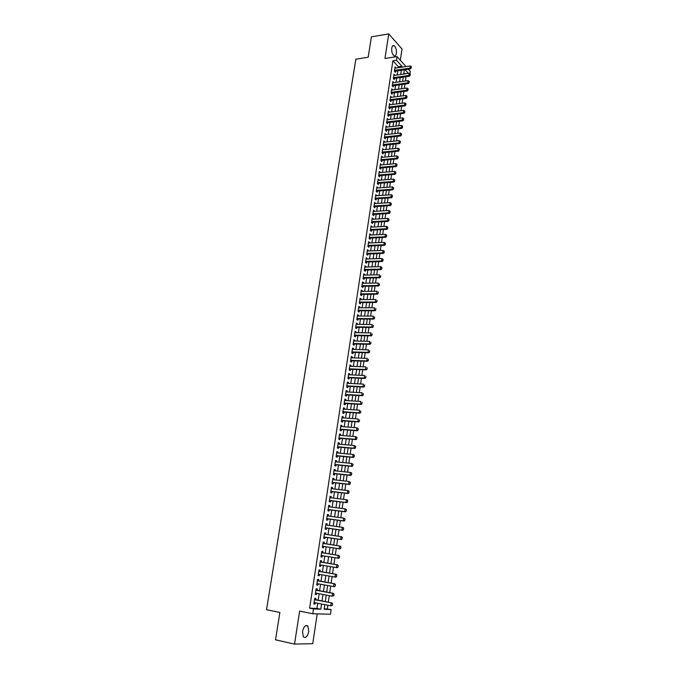 <?xml version="1.0" encoding="UTF-8"?>
<svg xmlns="http://www.w3.org/2000/svg" width="678" height="678" viewBox="0 0 678 678"><rect width="100%" height="100%" fill="white"/><g stroke="black" fill="none" stroke-linecap="round" stroke-linejoin="round"><path stroke-width="1.02" d="M308.778 631.481L307.905 626.082C305.592 624.616 303.795 626.413 302.515 631.498L303.371 636.896C305.71 638.371 307.507 636.566 308.778 631.481M396.367 53.299C396.622 49.714 395.876 47.172 394.121 45.672C392.952 45.197 392.164 46.019 391.757 48.146C391.494 51.731 392.24 54.274 393.986 55.774C395.172 56.257 395.96 55.435 396.367 53.299M324.22 608.691L331.152 609.556L330.466 614.234L312.787 613.76L313.516 608.937L320.787 609.191L321.567 604.013M400.325 60.274L402.02 49.002L388.748 33.9L371.408 36.849L368.171 57.249L355.874 59.181L266.53 609.692L279.878 612.446L275.522 639.812L294.532 644.1L312.736 643.685L317.211 613.878M408.342 69.181L410.266 71.326L409.902 73.749M327.33 608.802L327.864 605.242M328.305 602.242L329.279 595.657M329.72 592.682L330.686 586.106M331.127 583.173L332.093 576.605M332.525 573.698L333.491 567.147M333.923 564.274L334.89 557.731M335.305 554.892L336.271 548.358M336.686 545.544L337.652 539.035M338.068 536.239L339.025 529.764M339.441 526.959L340.39 520.535M340.805 517.721L341.746 511.339M342.161 508.525L343.102 502.195M343.517 499.372L344.449 493.084M344.865 490.262L345.788 484.016M346.212 481.185L347.128 474.99M347.543 472.159L348.458 466.006M348.873 463.159L349.78 457.057M350.204 454.209L351.094 448.15M351.518 445.293L352.407 439.276M352.831 436.42L353.713 430.445M354.136 427.581L355.018 421.657M355.442 418.784L356.306 412.902M356.738 410.029L357.603 404.181M358.026 401.308L358.882 395.503M359.306 392.621L360.162 386.858M360.586 383.977L361.433 378.256M361.866 375.366L362.705 369.688M363.128 366.798L363.959 361.162M364.391 358.255L365.222 352.67M365.645 349.763L366.467 344.212M366.9 341.297L367.713 335.788M368.146 332.873L368.959 327.398M369.391 324.482L370.188 319.05M370.62 316.126L371.425 310.736M371.858 307.812L372.646 302.456M373.078 299.523L373.866 294.21M374.298 291.277L375.078 285.997M375.519 283.065L376.29 277.827M376.722 274.887L377.493 269.683M377.926 266.734L378.688 261.581M379.129 258.623L379.883 253.504M380.324 250.546L381.078 245.461M381.511 242.504L382.256 237.461M382.697 234.495L383.443 229.486M383.875 226.52L384.612 221.545M385.053 218.579L385.782 213.638M386.223 210.663L386.952 205.765M387.392 202.781L388.113 197.917M388.553 194.942L389.265 190.111M389.706 187.128L390.418 182.331M390.859 179.348L391.562 174.585M392.003 171.593L392.698 166.864M393.147 163.873L393.842 159.186M394.282 156.186L394.969 151.533M395.41 148.533L396.096 143.914M396.537 140.914L397.223 136.32M397.664 133.32L398.342 128.761M398.783 125.752L399.452 121.235M399.893 118.218L400.562 113.734M401.003 110.717L401.664 106.26M402.113 103.251L402.766 98.827M403.215 95.81L403.859 91.411M404.308 88.394L404.952 84.038M405.402 81.013L406.037 76.682M315.685 599.801L315.897 598.352L314.694 598.293L313.829 603.996L315.041 604.047L315.236 602.776M317.109 590.326L317.329 588.894L316.126 588.809L315.262 594.496L316.473 594.564L316.668 593.275M318.533 580.902L318.753 579.47L317.55 579.368L316.694 585.029L317.897 585.122L318.092 583.809M319.957 571.512L320.169 570.096L318.974 569.978L318.118 575.605L319.321 575.715L319.516 574.393M321.364 562.164L321.575 560.757L320.389 560.621L319.541 566.232L320.728 566.359L320.931 565.011M322.77 552.867L322.982 551.468L321.796 551.307L320.957 556.892L322.135 557.036L322.347 555.68M324.169 543.603L324.381 542.214L323.203 542.036L322.364 547.595L323.542 547.765L323.745 546.392M325.559 534.366L325.771 533.001L324.593 532.806L323.762 538.34L324.931 538.527L325.143 537.145M326.949 525.17L327.152 523.831L325.991 523.619L325.152 529.128L326.321 529.332L326.533 527.95M328.33 516.009L328.533 514.704L327.372 514.475L326.542 519.958L327.703 520.179L327.915 518.797M329.711 506.898L329.906 505.61L328.745 505.364L327.923 510.822L329.084 511.059L329.288 509.687M331.084 497.822L331.271 496.567L330.118 496.296L329.296 501.737L330.449 501.991L330.661 500.618M332.449 488.779L332.627 487.55L331.483 487.27L330.669 492.686L331.813 492.957L332.025 491.584M333.805 479.787L333.983 478.583L332.847 478.287L332.034 483.677L333.169 483.965L333.381 482.592M335.152 470.829L335.33 469.651L334.203 469.337L333.39 474.702L334.525 475.007L334.729 473.642M336.5 461.913L336.678 460.76L335.551 460.43L334.737 465.769L335.873 466.091L336.076 464.727M337.847 453.031L338.017 451.904L336.89 451.556L336.085 456.879L337.212 457.218L337.415 455.853M339.178 444.192L339.347 443.09L338.229 442.726L337.424 448.022L338.551 448.378L338.754 447.014M340.509 435.386L340.67 434.31L339.559 433.937L338.754 439.208L339.873 439.573L340.076 438.217M341.831 426.623L341.992 425.572L340.881 425.174L340.085 430.428L341.195 430.818L341.407 429.462M343.153 417.894L343.305 416.877L342.195 416.462L341.407 421.691L342.517 422.089L342.721 420.741M344.458 409.207L344.61 408.207L343.509 407.783L342.729 412.987L343.831 413.402L344.034 412.055M345.772 400.554L345.916 399.579L344.822 399.139L344.034 404.317L345.136 404.758L345.339 403.41M347.068 391.943L347.212 390.994L346.119 390.536L345.339 395.689L346.433 396.147L346.636 394.799M348.365 383.367L348.5 382.443L347.416 381.968L346.644 387.104L347.729 387.57L347.933 386.231M349.653 374.824L349.789 373.925L348.712 373.434L347.933 378.544L349.017 379.027L349.221 377.688M350.941 366.315L351.068 365.442L349.992 364.942L349.221 370.027L350.306 370.527L350.501 369.196M352.213 357.848L352.348 357.001L351.272 356.475L350.509 361.552L351.577 362.06L351.78 360.73M353.492 349.416L353.611 348.594L352.552 348.06L351.78 353.102L352.857 353.636L353.052 352.306M354.755 341.026L354.882 340.22L353.814 339.67L353.06 344.695L354.119 345.238L354.323 343.907M356.018 332.661L356.136 331.881L355.077 331.313L354.323 336.322L355.382 336.881L355.586 335.551M357.272 324.338L357.391 323.584L356.34 322.999L355.586 327.983L356.636 328.559L356.84 327.237M358.526 316.05L358.637 315.312L357.594 314.719L356.84 319.685L357.891 320.27L358.094 318.948M359.772 307.795L359.882 307.083L358.84 306.473L358.094 311.414L359.137 312.016L359.34 310.694M361.018 299.574L361.12 298.879L360.077 298.261L359.34 303.185L360.374 303.795L360.577 302.481M362.255 291.387L362.349 290.718L361.315 290.082L360.577 294.981L361.611 295.616L361.815 294.294M363.484 283.235L363.577 282.59L362.552 281.938L361.815 286.819L362.84 287.464L363.044 286.15M364.705 275.115L364.806 274.497L363.781 273.827L363.044 278.692L364.069 279.344L364.264 278.039M365.934 267.03L365.001 265.751L364.264 270.59L365.289 271.268L365.484 269.954M367.145 258.979L366.213 257.708L365.484 262.53L366.51 263.217L366.705 261.911M368.357 250.962L367.425 249.699L366.705 254.504L367.713 255.199L367.917 253.894M369.561 242.978L368.637 241.724L367.908 246.504L368.925 247.216L369.12 245.919M370.764 235.029L369.841 233.783L369.12 238.546L370.12 239.266L370.315 237.97M371.959 227.113L371.036 225.867L370.315 230.613L371.315 231.351L371.51 230.054M373.146 219.223L372.222 217.994L371.51 222.715L372.51 223.469L372.705 222.172M374.332 211.375L373.409 210.146L372.697 214.85L373.697 215.612L373.892 214.324M375.519 203.553L374.595 202.332L373.883 207.019L374.875 207.79L375.07 206.502M376.688 195.764L375.773 194.552L375.07 199.213L376.053 200.01L376.248 198.722M377.866 188.001L376.943 186.806L376.239 191.45L377.222 192.247L377.417 190.967M379.027 180.28L378.112 179.085L377.409 183.713L378.392 184.526L378.578 183.246M380.189 172.585L379.273 171.398L378.578 176.009L379.553 176.831L379.739 175.551M381.35 164.923L380.434 163.737L379.739 168.33L380.705 169.169L380.9 167.89M382.502 157.288L381.587 156.118L380.892 160.686L381.858 161.542L382.053 160.262M383.646 149.685L382.731 148.524L382.045 153.075L383.011 153.94L383.197 152.66M384.79 142.117L383.875 140.956L383.197 145.49L384.146 146.372L384.341 145.1M385.926 134.575L385.019 133.422L384.333 137.939L385.29 138.829L385.477 137.558M387.062 127.066L386.155 125.922L385.477 130.422L386.426 131.32L386.613 130.049M388.197 119.582L387.282 118.447L386.604 122.93L387.553 123.837L387.74 122.574M389.316 112.133L388.409 111.006L387.74 115.472L388.672 116.387L388.867 115.124M390.435 104.717L389.536 103.59L388.858 108.039L389.799 108.972L389.986 107.709M391.553 97.327L390.647 96.208L389.977 100.632L390.909 101.581L391.104 100.319M392.664 89.962L391.765 88.852L391.096 93.267L392.028 94.217L392.215 92.962M393.774 82.631L392.867 81.529L392.206 85.92L393.13 86.886L393.316 85.631M394.876 75.326L393.977 74.233L393.316 78.606L394.232 79.589L394.426 78.334M404.868 73.894L403.885 72.809M398.249 67.715L398.393 66.791L392.901 60.783L309.626 608.166L316.931 608.429L317.711 603.259M318.16 600.276L319.143 593.742M319.584 590.792L320.567 584.258M321.008 581.343L321.982 574.825M322.414 571.944L323.398 565.435M323.821 562.579L324.804 556.087M325.228 553.256L326.203 546.773M326.626 543.985L327.593 537.51M328.016 534.739L328.983 528.306M329.398 525.518L330.356 519.136M330.779 516.348L331.728 510.009M332.152 507.212L333.101 500.923M333.517 498.127L334.457 491.881M334.881 489.075L335.813 482.872M336.237 480.058L337.161 473.905M337.585 471.091L338.5 464.981M338.932 462.159L339.839 456.091M340.263 453.26L341.17 447.243M341.602 444.404L342.5 438.429M342.924 435.59L343.814 429.657M344.246 426.809L345.127 420.919M345.56 418.072L346.441 412.224M346.865 409.368L347.738 403.563M348.17 400.698L349.034 394.935M349.467 392.07L350.331 386.35M350.763 383.485L351.611 377.807M352.043 374.926L352.899 369.29M353.331 366.408L354.17 360.815M354.602 357.933L355.442 352.374M355.874 349.484L356.704 343.966M357.137 341.076L357.959 335.602M358.399 332.703L359.213 327.271M359.654 324.364L360.467 318.965M360.899 316.067L361.705 310.702M362.145 307.795L362.942 302.473M363.383 299.566L364.179 294.277M364.611 291.362L365.4 286.124M365.84 283.201L366.629 277.997M367.069 275.073L367.84 269.903M368.281 266.971L369.052 261.844M369.493 258.911L370.264 253.818M370.705 250.885L371.459 245.826M371.908 242.885L372.663 237.868M373.103 234.927L373.849 229.944M374.298 226.994L375.036 222.045M375.485 219.096L376.222 214.189M376.663 211.231L377.4 206.358M377.841 203.4L378.57 198.561M379.019 195.603L379.739 190.798M380.189 187.831L380.9 183.06M381.35 180.094L382.061 175.365M382.511 172.39L383.214 167.695M383.663 164.72L384.367 160.05M384.807 157.076L385.511 152.44M385.96 149.465L386.646 144.863M387.096 141.88L387.782 137.32M388.231 134.329L388.909 129.803M389.367 126.811L390.036 122.311M390.486 119.32L391.164 114.853M391.613 111.862L392.274 107.429M392.731 104.429L393.393 100.03M393.842 97.03L394.503 92.657M394.952 89.657L395.605 85.318M396.054 82.318L396.698 78.012M397.155 75.004L397.8 70.732M395.977 68.054L395.071 66.961L394.418 71.326L395.333 72.309L395.52 71.063M312.787 613.76L299.634 611.09L294.532 644.1M309.626 608.166L313.516 608.937M392.901 60.783L396.469 60.232L397.02 56.596L405.986 66.571M388.748 33.9L384.96 58.469L397.02 56.596M324.821 604.649L324.126 609.31L331.152 609.556M404.334 69.775L403.698 74.063M403.249 77.08L402.605 81.402M402.156 84.419L401.512 88.776M401.062 91.784L400.41 96.174M399.961 99.183L399.308 103.598M398.859 106.607L398.198 111.056M397.749 114.065L397.079 118.548M396.638 121.557L395.96 126.066M395.52 129.074L394.842 133.617M394.393 136.617L393.715 141.202M393.265 144.194L392.587 148.813M392.138 151.804L391.443 156.457M391.003 159.44L390.308 164.127M389.858 167.119L389.164 171.831M388.714 174.814L388.011 179.568M387.57 182.552L386.858 187.34M386.418 190.315L385.697 195.137M385.257 198.112L384.536 202.968M384.087 205.942L383.367 210.833M382.926 213.799L382.189 218.731M381.748 221.698L381.011 226.664M380.57 229.622L379.824 234.622M379.383 237.58L378.638 242.622M378.197 245.572L377.443 250.648M377.002 253.597L376.248 258.708M375.807 261.657L375.044 266.81M374.603 269.751L373.832 274.937M373.4 277.878L372.62 283.107M372.18 286.04L371.4 291.303M370.968 294.235L370.18 299.54M369.739 302.464L368.951 307.804M368.51 310.727L367.713 316.109M367.281 319.024L366.476 324.448M366.044 327.364L365.23 332.822M364.798 335.729L363.976 341.229M363.544 344.136L362.722 349.679M362.289 352.577L361.459 358.162M361.035 361.06L360.196 366.679M359.764 369.569L358.925 375.239M358.493 378.121L357.645 383.824M357.221 386.706L356.365 392.46M355.933 395.333L355.077 401.122M354.645 403.995L353.78 409.826M353.357 412.699L352.484 418.572M352.06 421.436L351.179 427.352M350.755 430.208L349.865 436.174M349.441 439.022L348.551 445.031M348.128 447.878L347.229 453.921M346.805 456.769L345.899 462.862M345.475 465.701L344.56 471.837M344.144 474.668L343.221 480.855M342.805 483.677L341.882 489.906M341.458 492.728L340.526 499M340.11 501.813L339.17 508.136M338.754 510.941L337.805 517.314M337.39 520.111L336.432 526.526M336.017 529.323L335.059 535.79M334.644 538.578L333.678 545.078M333.262 547.883L332.288 554.401M331.864 557.24L330.898 563.765M330.474 566.639L329.5 573.173M329.067 576.071L328.093 582.622M327.66 585.555L326.686 592.114M326.245 595.081L325.262 601.649M408.385 73.385L405.02 69.673M401.791 67.19L401.935 66.266L396.469 60.232M322.016 601.022L322.991 594.47M323.431 591.513L324.415 584.961M324.847 582.038L325.83 575.503M326.262 572.613L327.237 566.088M327.66 563.223L328.635 556.706M329.059 553.875L330.033 547.375M330.449 544.578L331.415 538.086M331.83 535.306L332.796 528.857M333.212 526.069L334.169 519.67M334.585 516.873L335.542 510.517M335.957 507.712L336.898 501.406M337.322 498.601L338.254 492.338M338.678 489.524L339.602 483.312M340.025 480.49L340.949 474.32M341.373 471.49L342.288 465.371M342.712 462.54L343.619 456.455M344.043 453.624L344.941 447.582M345.365 444.743L346.263 438.751M346.687 435.903L347.577 429.954M348 427.106L348.89 421.199M349.314 418.343L350.187 412.478M350.619 409.614L351.484 403.8M351.916 400.935L352.78 395.155M353.213 392.282L354.069 386.545M354.492 383.672L355.348 377.977M355.781 375.095L356.62 369.442M357.052 366.561L357.891 360.942M358.323 358.052L359.154 352.484M359.586 349.594L360.416 344.06M360.849 341.161L361.671 335.669M362.103 332.771L362.916 327.321M363.349 324.415L364.162 318.999M364.594 316.092L365.4 310.719M365.832 307.804L366.629 302.464M367.069 299.549L367.857 294.252M368.298 291.328L369.078 286.074M369.518 283.15L370.298 277.929M370.739 274.997L371.51 269.819M371.951 266.886L372.714 261.742M373.154 258.801L373.917 253.699M374.358 250.758L375.12 245.69M375.561 242.741L376.307 237.715M376.748 234.758L377.493 229.766M377.934 226.816L378.68 221.859M379.121 218.901L379.858 213.977M380.299 211.019L381.028 206.129M381.468 203.171L382.197 198.315M382.638 195.349L383.358 190.535M383.807 187.56L384.519 182.789M384.96 179.814L385.672 175.068M386.121 172.085L386.824 167.381M387.265 164.398L387.969 159.72M388.409 156.737L389.104 152.092M389.553 149.109L390.24 144.499M390.689 141.507L391.367 136.939M391.816 133.947L392.494 129.405M392.943 126.405L393.621 121.904M394.062 118.904L394.732 114.429M395.181 111.429L395.85 106.988M396.299 103.98L396.952 99.573M397.401 96.564L398.062 92.183M398.511 89.174L399.156 84.835M399.605 81.818L400.249 77.504M400.706 74.487L401.342 70.207M398.393 66.791L401.935 66.266M316.931 608.429L320.787 609.191M394.901 68.122L395.986 67.961M393.799 75.377L394.893 75.216M392.698 82.657L393.791 82.504M391.596 89.962L392.689 89.818M390.486 97.301L391.579 97.157M389.367 104.675L390.469 104.531M388.248 112.065L389.35 111.938M387.13 119.498L388.223 119.37M386.002 126.956L387.104 126.828M384.867 134.439L385.968 134.32M383.731 141.956L384.833 141.838M382.587 149.499L383.689 149.389M381.443 157.076L382.545 156.974M380.29 164.686L381.4 164.584M379.138 172.322L380.248 172.229M377.977 179.992L379.087 179.907M376.807 187.696L377.926 187.611M375.637 195.425L376.756 195.349M374.468 203.188L375.578 203.12M373.281 210.985L374.4 210.917M372.103 218.816L373.222 218.748M370.908 226.672L372.036 226.613M369.722 234.563L370.841 234.512M368.518 242.487L369.646 242.444M367.315 250.445L368.442 250.402M366.103 258.437L367.23 258.403M364.891 266.462L366.018 266.429M363.671 274.514L364.806 274.497M362.45 282.607L363.577 282.59M361.221 290.726L362.349 290.718M359.984 298.888L361.12 298.879M358.747 307.083L359.882 307.083M357.501 315.304L358.637 315.312M356.255 323.567L357.391 323.584M355.001 331.864L356.136 331.881M353.738 340.195L354.882 340.22M352.475 348.56L353.611 348.594M351.204 356.959L352.348 357.001M349.924 365.4L351.068 365.442M348.645 373.875L349.789 373.925M347.356 382.384L348.5 382.443M346.06 390.935L347.212 390.994M344.763 399.512L345.916 399.579M343.458 408.131L344.61 408.207M342.153 416.792L343.305 416.877M340.831 425.487L341.992 425.572M339.509 434.217L340.67 434.31M338.186 442.988L339.347 443.09M336.856 451.794L338.017 451.904M335.517 460.642L336.678 460.76M334.169 469.532L335.33 469.651M332.822 478.456L333.983 478.583M331.466 487.414L332.627 487.55M330.101 496.415L331.271 496.567M328.737 505.457L329.906 505.61M327.364 514.543L328.533 514.704M325.982 523.662L327.152 523.831M324.593 532.832L325.771 533.001M322.364 547.578L323.542 547.765M320.957 556.841L322.135 557.036M319.55 566.155L320.728 566.359M318.135 575.503L319.321 575.715M316.719 584.902L317.897 585.122M315.287 594.335L316.473 594.564M313.855 603.818L315.041 604.047M411.207 67.749L411.368 66.656L411.207 67.749L409.91 68.139L410.563 68.859L394.418 71.309M394.884 68.215L410.232 65.944L409.91 68.139L394.554 70.393M411.368 66.656L410.232 65.944M410.563 68.859L411.309 67.876M410.122 75.097L410.283 73.987L410.122 75.097L408.834 75.478L409.478 76.199L393.316 78.572M393.782 75.487L409.156 73.275L408.834 75.478L393.452 77.673M410.283 73.987L409.156 73.275M409.478 76.199L410.232 75.216M409.046 82.462L409.207 81.36L409.046 82.462L407.749 82.852L408.402 83.564L392.215 85.869M392.681 82.784L408.071 80.64L407.749 82.852L392.35 84.979M409.207 81.36L408.071 80.64M408.402 83.564L409.148 82.58M407.953 89.869L408.122 88.759L407.953 89.869L406.656 90.259L407.309 90.954L391.104 93.191M391.57 90.115L406.986 88.03L406.656 90.259L391.24 92.318M408.122 88.759L406.986 88.03M407.309 90.954L408.063 89.979M406.868 97.301L407.029 96.183L406.868 97.301L405.563 97.691L406.215 98.378L389.994 100.547M390.46 97.471L405.893 95.454L405.563 97.691L390.121 99.683M407.029 96.183L405.893 95.454M406.215 98.378L406.969 97.412M405.766 104.759L405.936 103.641L405.766 104.759L404.461 105.149L405.122 105.836L388.875 107.929M389.341 104.853L404.791 102.912L404.461 105.149L389.002 107.073M405.936 103.641L404.791 102.912M405.122 105.836L405.876 104.87M404.664 112.251L404.834 111.124L404.664 112.251L403.359 112.641L404.02 113.319L387.757 115.345M388.223 112.268L403.69 110.395L403.359 112.641L387.884 114.497M404.834 111.124L403.69 110.395M404.02 113.319L404.774 112.362M403.563 119.769L403.732 118.642L403.563 119.769L402.249 120.167L402.918 120.837L386.63 122.786M387.096 119.718L402.588 117.904L402.249 120.167L386.757 121.955M403.732 118.642L402.588 117.904M402.918 120.837L403.673 119.879M402.452 127.32L402.622 126.184L402.452 127.32L401.139 127.718L401.808 128.379L385.494 130.261M385.96 127.193L401.478 125.455L401.139 127.718L385.621 129.439M402.622 126.184L401.478 125.455M401.808 128.379L402.562 127.43M401.342 134.905L401.512 133.769L401.342 134.905L400.028 135.303L400.698 135.956L384.367 137.761M384.824 134.693L400.359 133.024L400.028 135.303L384.485 136.956M401.512 133.769L400.359 133.024M400.698 135.956L401.452 135.015M400.223 142.516L400.393 141.371L400.223 142.516L398.901 142.922L399.579 143.558L383.223 145.295M383.689 142.227L399.24 140.634L398.901 142.922L383.341 144.499M400.393 141.371L399.24 140.634M399.579 143.558L400.334 142.626M399.096 150.16L399.266 149.016L399.096 150.16L397.774 150.567L398.452 151.194L382.078 152.864M382.545 149.796L398.113 148.27L397.774 150.567L382.197 152.075M399.266 149.016L398.113 148.27M398.452 151.194L399.215 150.27M397.969 157.838L398.139 156.686L397.969 157.838L396.647 158.245L397.325 158.864L380.926 160.457M381.392 157.389L396.986 155.94L396.647 158.245L381.044 159.677M398.139 156.686L396.986 155.94M397.325 158.864L398.088 157.94M396.842 165.542L397.011 164.39L396.842 165.542L395.511 165.949L396.198 166.568L379.773 168.076M380.239 165.017L395.85 163.635L395.511 165.949L379.892 167.313M397.011 164.39L395.85 163.635M396.198 166.568L396.952 165.644M395.706 173.28L395.876 172.119L395.706 173.28L394.376 173.695L395.062 174.297L378.621 175.729M379.078 172.678L394.715 171.364L394.376 173.695L378.731 174.983M395.876 172.119L394.715 171.364M395.062 174.297L395.816 173.382M394.562 181.051L394.732 179.89L394.562 181.051L393.232 181.467L393.918 182.06L377.46 183.416M377.917 180.365L393.571 179.128L393.232 181.467L377.57 182.679M394.732 179.89L393.571 179.128M393.918 182.06L394.681 181.153M393.418 188.857L393.587 187.687L393.418 188.857L392.079 189.272L392.774 189.857L376.29 191.137M376.748 188.086L392.426 186.925L392.079 189.272L376.4 190.408M393.587 187.687L392.426 186.925M392.774 189.857L393.528 188.959M392.265 196.688L392.443 195.51L392.265 196.688L390.926 197.103L391.621 197.679L375.112 198.883M375.578 195.84L391.274 194.747L390.926 197.103L375.222 198.171M392.443 195.51L391.274 194.747M391.621 197.679L392.384 196.79M391.113 204.561L391.282 203.375L391.113 204.561L389.765 204.976L390.469 205.544L373.942 206.663M374.4 203.62L390.121 202.612L389.765 204.976L374.044 205.968M391.282 203.375L390.121 202.612M390.469 205.544L391.231 204.654M389.952 212.46L390.121 211.273L389.952 212.46L388.604 212.875L389.308 213.434L372.756 214.477M373.214 211.443L388.952 210.502L388.604 212.875L372.858 213.79M390.121 211.273L388.952 210.502M389.308 213.434L390.07 212.553M388.782 220.392L388.96 219.197L388.782 220.392L387.435 220.808L388.138 221.359L371.569 222.325M372.027 219.291L387.791 218.426L387.435 220.808L371.671 221.647M388.96 219.197L387.791 218.426M388.138 221.359L388.901 220.486M387.613 228.359L387.791 227.155L387.613 228.359L386.265 228.774L386.969 229.317L370.374 230.198M370.841 227.164L386.621 226.384L386.265 228.774L370.476 229.537M387.791 227.155L386.621 226.384M386.969 229.317L387.731 228.444M386.443 236.351L386.621 235.156L386.443 236.351L385.087 236.775L385.799 237.308L369.179 238.114M369.637 235.08L385.443 234.376L385.087 236.775L369.281 237.461M386.621 235.156L385.443 234.376M385.799 237.308L386.562 236.444M385.265 244.385L385.443 243.182L385.265 244.385L383.909 244.809L384.621 245.326L367.976 246.055M368.434 243.029L384.257 242.393L383.909 244.809L368.078 245.419M385.443 243.182L384.257 242.393M384.621 245.326L385.384 244.47M384.079 252.453L384.257 251.241L384.079 252.453L382.714 252.877L383.434 253.386L366.773 254.03M367.23 251.004L383.07 250.453L382.714 252.877L366.866 253.403M384.257 251.241L383.07 250.453M383.434 253.386L384.197 252.538M382.884 260.555L383.07 259.335L382.884 260.555L381.528 260.979L382.248 261.479L365.561 262.039M366.018 259.013L381.884 258.547L381.528 260.979L365.654 261.428M383.07 259.335L381.884 258.547M382.248 261.479L383.011 260.632M381.697 268.683L381.875 267.463L381.697 268.683L380.324 269.115L381.053 269.607L364.349 270.073M364.798 267.056L380.689 266.666L380.324 269.115L364.433 269.48M381.875 267.463L380.689 266.666M381.053 269.607L381.816 268.768M380.494 276.853L380.672 275.624L380.494 276.853L379.121 277.285L379.849 277.76L363.12 278.149M363.577 275.141L379.485 274.827L379.121 277.285L363.213 277.565M379.849 277.76L380.612 276.929M379.29 285.057L379.468 283.819L379.29 285.057L377.917 285.489L378.646 285.955L361.899 286.26M362.349 283.251L378.282 283.023L377.917 285.489L361.984 285.692M378.646 285.955L379.409 285.133M378.078 293.294L378.265 292.057L378.078 293.294L376.705 293.727L377.434 294.184L360.662 294.405M361.12 291.396L377.07 291.252L376.705 293.727L360.747 293.845M377.434 294.184L378.197 293.371M376.866 301.566L377.044 300.32L376.866 301.566L375.485 301.998L376.222 302.447L359.425 302.574M359.882 299.574L375.849 299.515L375.485 301.998L359.51 302.041M376.222 302.447L376.985 301.642M375.646 309.871L375.824 308.626L375.646 309.871L374.264 310.312L375.002 310.744L358.187 310.787M358.637 307.787L374.629 307.812L374.264 310.312L358.264 310.261M375.002 310.744L375.765 309.948M374.417 318.211L374.603 316.957L374.417 318.211L373.036 318.652L373.773 319.084L356.942 319.033M357.391 316.041L373.4 316.143L373.036 318.652L357.018 318.524M373.773 319.084L374.544 318.287M373.188 326.593L373.375 325.33L373.188 326.593L371.798 327.033L372.544 327.449L355.687 327.313M356.136 324.321L372.171 324.516L371.798 327.033L355.764 326.813M372.544 327.449L373.315 326.66M371.951 335.008L372.137 333.737L371.951 335.008L370.561 335.449L371.307 335.856L354.425 335.627M354.882 332.644L370.934 332.923L370.561 335.449L354.501 335.144M371.307 335.856L372.078 335.076M370.713 343.458L370.9 342.187L370.713 343.458L369.315 343.899L370.069 344.297L353.162 343.983M353.619 341L369.688 341.365L369.315 343.899L353.238 343.509M370.069 344.297L370.841 343.526M369.468 351.941L369.654 350.67L369.468 351.941L368.069 352.391L368.824 352.772L351.899 352.365M352.348 349.39L368.442 349.84L368.069 352.391L351.967 351.907M368.824 352.772L369.595 352.009M368.213 360.467L368.4 359.187L368.213 360.467L366.815 360.916L367.569 361.289L350.619 360.789M351.068 357.815L367.188 358.357L366.815 360.916L350.687 360.349M367.569 361.289L368.34 360.526M366.959 369.027L367.145 367.739L366.959 369.027L365.552 369.476L366.315 369.841L349.339 369.247M349.789 366.273L365.934 366.9L365.552 369.476L349.407 368.824M366.315 369.841L367.086 369.086M365.696 377.621L365.883 376.332L365.696 377.621L364.289 378.078L365.052 378.426L348.06 377.739M348.509 374.773L364.671 375.493L364.289 378.078L348.119 377.332M365.052 378.426L365.823 377.68M364.425 386.257L364.62 384.96L364.425 386.257L363.018 386.714L363.781 387.053L346.763 386.265M347.212 383.307L363.4 384.112L363.018 386.714L346.822 385.875M363.781 387.053L364.552 386.307M363.154 394.927L363.34 393.621L363.154 394.927L361.738 395.384L362.51 395.715L345.466 394.833M345.916 391.876L362.12 392.774L361.738 395.384L345.526 394.452M362.51 395.715L363.281 394.977M361.874 403.639L362.069 402.325L361.874 403.639L360.459 404.096L361.23 404.41L344.17 403.435M344.619 400.486L360.84 401.478L360.459 404.096L344.221 403.071M361.23 404.41L362.001 403.69M360.586 412.385L360.781 411.063L360.586 412.385L359.171 412.843L359.95 413.148L342.865 412.08M343.305 409.131L359.56 410.215L359.171 412.843L342.915 411.732M359.95 413.148L360.721 412.436M359.298 421.165L359.493 419.843L359.298 421.165L357.874 421.631L358.662 421.928L341.551 420.758M341.992 417.809L358.264 418.987L357.874 421.631L341.602 420.419M358.662 421.928L359.425 421.216M358.001 429.988L358.196 428.666L358.001 429.988L356.577 430.454L357.365 430.742L340.229 429.471M340.678 426.53L356.967 427.801L356.577 430.454L340.28 429.157M358.196 428.666L356.967 427.801L358.331 428.708M357.365 430.742L358.137 430.038M356.704 438.852L356.899 437.522L356.704 438.852L355.272 439.319L356.06 439.59L338.907 438.225M339.347 435.293L355.662 436.657L355.272 439.319L338.949 437.92M356.899 437.522L355.662 436.657L357.026 437.564M356.06 439.59L356.831 438.895M355.391 447.751L355.586 446.421L355.391 447.751L353.958 448.226L354.755 448.48L337.576 447.014M338.017 444.082L354.357 445.548L353.958 448.226L337.619 446.734M355.586 446.421L354.357 445.548L355.721 446.463M354.755 448.48L355.526 447.794M354.077 456.692L354.28 455.353L354.077 456.692L352.645 457.167L353.441 457.413L336.237 455.845M336.686 452.921L353.043 454.48L352.645 457.167L336.28 455.574M354.28 455.353L353.043 454.48L353.84 454.726L354.408 455.396M353.441 457.413L354.213 456.735M352.763 465.676L352.958 464.328L352.763 465.676L351.323 466.15L352.119 466.379L334.898 464.71M335.339 461.794L351.721 463.447L351.323 466.15L334.94 464.464M352.958 464.328L351.721 463.447L353.094 464.362M352.119 466.379L352.891 465.718M351.433 474.693L351.636 473.337L351.433 474.693L349.992 475.168L350.797 475.388L333.551 473.617M333.991 470.702L350.39 472.464L349.992 475.168L333.584 473.388M351.636 473.337L350.39 472.464L351.196 472.685L351.772 473.38M350.797 475.388L351.568 474.736M350.102 483.753L350.306 482.397L350.102 483.753L348.661 484.236L349.467 484.439L332.195 482.567M332.635 479.651L349.06 481.507L348.661 484.236L332.228 482.346M350.306 482.397L349.06 481.507L350.441 482.431M349.467 484.439L350.238 483.787M348.772 492.855L348.967 491.491L348.772 492.855L347.322 493.338L348.136 493.533L330.839 491.55M331.279 488.643L347.721 490.601L347.322 493.338L330.872 491.347M348.967 491.491L347.721 490.601L348.534 490.804L349.102 491.525M348.136 493.533L348.907 492.889M347.424 502L347.628 500.618L347.424 502L345.975 502.483L346.789 502.661L329.474 500.576M329.915 497.677L346.382 499.728L345.975 502.483L329.5 500.389M347.628 500.618L346.382 499.728L347.195 499.915L347.763 500.652M346.789 502.661L347.56 502.025M346.077 511.178L346.28 509.797L346.077 511.178L344.619 511.661L345.441 511.831L328.101 509.636M328.542 506.746L345.026 508.907L344.619 511.661L328.127 509.475M346.28 509.797L345.026 508.907L345.848 509.076L346.416 509.831M345.441 511.831L346.212 511.204M344.721 520.399L344.924 519.017L344.721 520.399L343.263 520.89L344.085 521.043L326.728 518.738M327.16 515.856L343.67 518.119L343.263 520.89L326.745 518.594M344.924 519.017L343.67 518.119L345.068 519.043M344.085 521.043L344.865 520.424M343.365 529.662L343.568 528.272L343.365 529.662L341.898 530.154L342.729 530.298L325.338 527.891M325.787 524.925L342.314 527.365L341.898 530.154L325.364 527.755M343.568 528.272L342.314 527.365L343.136 527.518L343.704 528.298M342.729 530.298L343.5 529.688M342 538.968L342.204 537.569L342 538.968L340.534 539.459L341.365 539.595L323.948 537.069M324.398 534.095L340.941 536.662L340.534 539.459L324.364 537.027M342.204 537.569L340.941 536.662L341.771 536.798L342.339 537.595M341.365 539.595L342.136 538.993M340.763 548.341L340.831 546.917L340.763 548.341L339.992 548.926L322.567 546.205M323.008 543.307L340.398 546.121L340.966 546.934M323.389 543.476L340.398 546.121M340.627 548.316L339.153 548.816L339.568 546.002L340.831 546.917M339.381 557.723L339.593 556.316L339.381 557.723L338.61 558.308L321.33 555.528M321.609 552.562L339.025 555.494L339.593 556.316M321.991 552.74L339.025 555.494M339.246 557.706L337.771 558.206L338.186 555.384L339.449 556.299M338 567.155L338.203 565.74L338 567.155L337.229 567.732L319.821 564.825M320.177 562.011L337.644 564.901L338.203 565.74M320.202 561.859L337.644 564.901M337.856 567.139L336.381 567.639L336.796 564.808L338.068 565.723M336.61 576.631L336.813 575.207L336.61 576.631L335.83 577.19L318.338 574.181M318.762 571.368L336.254 574.351L336.813 575.207M318.787 571.198L336.254 574.351M336.466 576.614L334.991 577.114L335.407 574.266L336.678 575.19M335.212 586.148L335.424 584.716L335.212 586.148L334.44 586.699L316.914 583.597M317.338 580.766L334.856 583.843L335.424 584.716M317.372 580.571L334.856 583.843M335.068 586.131L333.584 586.64L334.008 583.775L335.279 584.707M315.49 593.047L332.178 596.199L332.601 593.326L333.457 593.377L334.017 594.267L333.669 595.699L334.017 594.267M333.805 595.708L332.178 596.199L333.669 595.699M315.914 590.207L332.601 593.326L333.873 594.259M315.948 589.996L333.457 593.377M332.398 605.31L332.61 603.861L332.398 605.31L330.762 605.81L314.05 602.547M314.482 599.691L332.042 602.962L332.61 603.861M314.516 599.462L332.042 602.962M332.254 605.301L330.762 605.81L331.186 602.92L332.466 603.861M307.905 626.082L305.719 625.625M394.121 45.672L392.664 45.909"/></g></svg>
